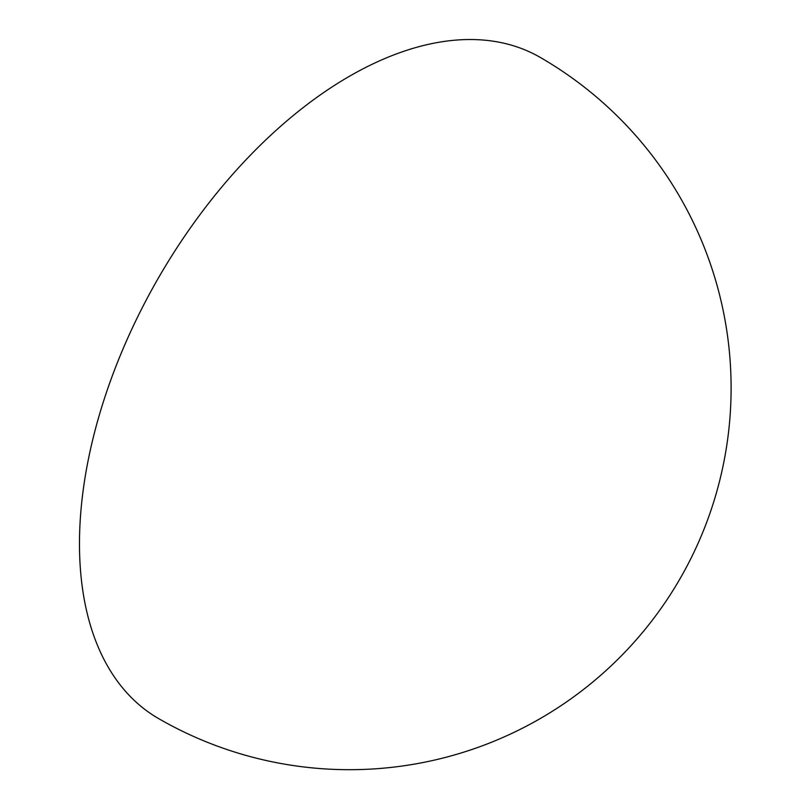 <?xml version="1.0" encoding="UTF-8"?>
<svg xmlns="http://www.w3.org/2000/svg" width="808" height="808" viewBox="0 0 808 808"><rect width="100%" height="100%" fill="white"/><g stroke="black" fill="none" stroke-linecap="round" stroke-linejoin="round"><path stroke-width="1.21" d="M349.389 76.305A381.709 220.382 -60 0 1 540.249 57.408A381.709 381.709 0 0 1 540.249 718.554A381.709 381.709 0 0 1 158.54 718.554A381.709 220.382 -60 0 1 79.477 543.814A381.709 220.382 -60 0 1 349.389 76.305"/></g></svg>
